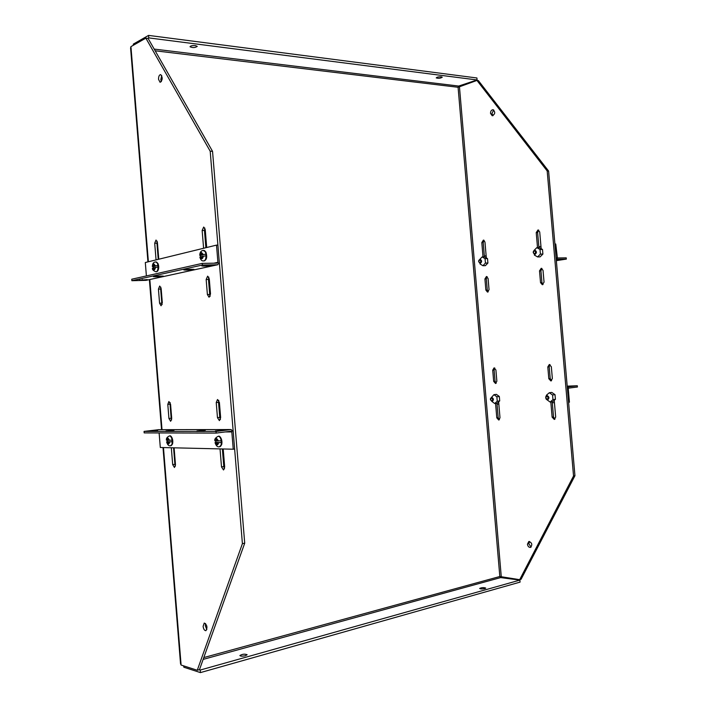 <?xml version="1.0" encoding="UTF-8"?>
<svg xmlns="http://www.w3.org/2000/svg" width="708" height="708" viewBox="0 0 708 708"><rect width="100%" height="100%" fill="white"/><g stroke="black" fill="none" stroke-linecap="round" stroke-linejoin="round"><path stroke-width="1.06" d="M205.886 254.199L202.072 254.738L205.886 254.199L206.028 255.889L203.391 256.146C202.55 259.358 201.47 259.606 200.16 256.907L199.868 257.039C200.585 259.836 201.807 261.119 203.523 260.907C207.01 261.181 206.833 250.207 203.346 250.428L203.585 250.42C207.09 250.207 207.258 261.199 203.754 260.898L203.665 260.898M200.665 256.783L200.576 255.446L199.736 255.349L202.789 254.924L200.576 255.446M202.222 256.623L200.16 256.907M201.338 256.632L201.479 258.42L202.355 258.225L202.205 256.429L203.391 256.146M202.072 254.738L201.922 252.942L201.045 253.145L201.196 254.942M201.045 253.145L201.939 253.145M218.268 436.323L218.533 436.305C219.374 435.216 222.993 439.252 221.631 444.801L219.303 446.775C222.675 446.544 221.577 436.093 218.206 436.34L217.993 436.358C215.321 437.916 214.294 439.42 214.913 440.88L216.418 440.942L216.267 439.137L217.161 439.146L217.312 440.951L221.17 440.765L221.303 442.473L218.657 442.668C217.79 445.615 216.692 445.598 215.356 442.615L215.878 442.385L215.736 440.934M216.418 440.942L217.294 440.819M215.878 442.385L218.135 442.42L215.356 442.615M216.551 442.633L216.701 444.438L217.595 444.456L217.445 442.65L218.657 442.668M217.445 442.65L221.303 442.473M217.586 444.314L216.701 444.438M213.887 263.199L217.914 262.305L216.498 245.118L145.308 262.518L146.388 275.925M217.914 262.305L217.268 263.146L202.284 263.376L202.417 265.022L217.4 264.774L146.069 280.341L131.865 280.704L202.417 265.022M202.284 263.376L131.741 279.218L131.865 280.704M216.498 245.118L217.905 245.11L219.312 262.287L217.754 264.73L146.069 280.341M188.664 270.014L193.965 269.359L189.142 269.288L183.832 269.934L185.611 270.067L188.664 270.014L188.611 269.305M158.229 276.695L163.256 276.093L158.486 276.049L153.45 276.651L155.238 276.766L158.229 276.695L158.185 276.058M142.397 280.173L147.273 279.598L139.441 280.253L142.397 280.173L142.343 279.571M206.745 266.04L212.205 265.358L207.356 265.27L201.877 265.951L203.647 266.093L206.745 266.04L206.683 265.288M159.123 432.933L160.309 447.5L233.242 449.208L231.826 431.942L225.303 431.933M233.242 449.208L234.64 449.014L233.224 431.765L231.135 429.544L216.037 431.446L216.17 433.092L231.127 431.19L231.826 431.942M158.61 429.694L144.051 431.402L144.175 432.898L216.17 433.092M216.037 431.446L144.051 431.402M174.035 430.278L165.982 430.96L174.035 430.278M205.364 430.243L196.966 430.951L205.364 430.243M223.985 430.225L215.374 430.942L223.985 430.225M157.734 430.296L149.857 430.96L157.734 430.296M552.957 399.639L552.559 394.976L549.302 392.736L551.771 392.418L555.019 394.648L555.426 399.303L552.567 401.719L550.107 402.055L552.957 399.639L555.426 399.303M549.302 392.736L546.47 395.17L546.523 395.816M546.859 399.657L550.107 402.055M552.559 394.976L555.019 394.648M540.408 254.11L540.009 249.464L536.797 247.641L539.284 247.623L542.496 249.446L542.894 254.075L540.08 256.889L537.593 256.924L540.408 254.11L542.894 254.075M540.009 249.464L542.496 249.446M536.797 247.641L534.009 250.482M534.336 254.314L534.398 255.084L537.593 256.924M556.24 259.438L557.506 259.243L556.063 257.358L554.913 244.021L555.753 244.012L557.391 257.978L566.232 257.845L566.347 259.101L556.346 260.641M557.506 259.243L566.347 259.101M540.956 246.393L538.85 246.747M486.139 255.721L484.36 256.022M556.302 260.101L561.347 259.5L556.267 259.659M163.008 447.562L180.54 663.759L181.106 665.042L197.267 670.264L242.401 543.647L210.196 151.211L145.848 38.144L130.936 46.64L130.591 48.038L147.937 261.871M183.806 666.414L183.363 665.777M167.796 404.365L168.902 401.507L170.566 404.259L171.717 418.455L170.628 421.287L168.938 418.508L167.796 404.365L170.017 404.135L170.124 402.542M174.106 447.819L175.478 464.749L174.451 467.492L172.69 464.616L171.318 447.757M223.206 448.978L224.693 467.059L223.516 469.979L221.507 466.908L220.029 448.899M216.232 402.551L217.506 399.498L219.4 402.436L220.639 417.605L219.392 420.623L217.471 417.658L216.232 402.551L218.533 402.312L218.763 400.33M159.574 303.219L158.433 289.121L159.689 286.032L161.159 288.563L162.309 302.723L161.07 305.785L159.574 303.219L161.805 303.13L160.663 289.05L158.433 289.121M156.061 259.889L154.698 243.216L156.026 240.03L157.415 242.49L158.778 259.225M203.603 248.269L202.143 230.463L203.692 227.038L205.24 229.631L206.709 247.508M207.391 294.537L206.161 279.483L207.63 276.155L209.276 278.846L210.515 293.97L209.072 297.254L207.391 294.537L209.701 294.448L208.471 279.421L206.161 279.483M203.099 626.341L204.249 623.031C207.134 624.89 207.683 627.438 205.913 630.678C204.479 630.651 203.541 629.208 203.099 626.341M158.548 79.393C158.53 76.446 159.238 74.844 160.663 74.597C162.858 77.526 162.672 80.11 160.123 82.34L158.548 79.393M154.194 49.082L458.678 86.057L458.085 87.279L155.176 50.799M147.883 38.4L148.768 37.905L477.086 79.96L476.918 77.977L148.565 35.4L133.299 44.117L133.387 45.241M203.798 657.573L499.83 576.507L519.69 579.675L521.07 579.286L574.94 475.723L573.542 476.006L547.187 170.964L548.603 171.053L574.94 475.723M541.939 268.447L540.93 270.837L541.939 282.581L543.054 284.519M484.104 240.295L483.21 242.587L484.431 256.88M550.028 364.629L549.196 366.797L550.213 378.568L551.559 380.7M496.945 403.224L498.175 417.649L499.397 419.72M547.187 170.964L476.962 80.429L478.378 80.615L548.603 171.053M494.795 368.018L494.104 370.027L495.06 381.205L496.211 383.205M552.213 401.763L553.523 416.941L554.957 419.163M487.148 276.686L486.316 278.899L487.272 290.05L488.228 291.864M538.717 230.127L537.629 232.605L538.921 247.623M529.602 541.47L528.823 543.859L531.133 547.063M493.706 109.961L491.927 113.546L493.016 115.678M476.962 80.429L458.085 87.279L499.83 576.507L500.636 577.604L519.893 580.109L520.07 582.118L200.417 672.6L183.868 667.228L183.761 665.901M197.267 670.264L199.479 669.644L244.711 543.178L242.401 543.647M210.196 151.211L212.542 151.344L148.114 38.436L145.848 38.144M212.542 151.344L244.711 543.178M168.938 418.508L171.159 418.251L170.017 404.135M171.159 418.251L171.61 420.012M172.69 464.616L174.903 464.298L173.566 447.81M174.903 464.298L175.398 466.165M221.507 466.908L223.799 466.563L222.356 448.952M223.799 466.563L224.524 468.838M217.471 417.658L219.763 417.384L218.533 402.312M219.763 417.384L220.427 419.534M160.849 287.156L160.663 289.05M161.805 303.13L162.141 304.582M157.149 241.207L156.937 243.216L154.698 243.216M158.247 259.358L156.937 243.216M204.833 228.029L204.462 230.481L202.143 230.463M205.869 247.711L204.462 230.481M208.807 277.094L208.471 279.421M209.701 294.448L210.196 296.254M205.559 623.536L205.329 625.775L206.825 629.607M161.716 75.526L160.822 79.623L161.353 81.641M458.678 86.057L477.086 79.96M148.768 37.905L148.565 35.4M195.47 45.613L197.258 46.374C195.098 47.799 192.682 47.932 190.018 46.755C190.532 45.825 192.355 45.445 195.47 45.613M441.296 76.827L442.252 77.225C440.456 78.367 438.456 78.588 436.234 77.898C436.88 77.101 438.562 76.747 441.296 76.827M540.93 270.837L539.514 270.872L540.531 282.634L541.939 282.581M539.514 270.872L541.248 268.27L543.027 270.359L544.045 282.147L542.346 284.74L540.531 282.634M483.21 242.587L481.812 242.587L483.033 256.898M481.812 242.587L483.422 240.065L484.962 242.012L486.325 257.898M549.196 366.797L547.797 366.948L549.302 364.505L551.337 366.735L552.355 378.559L550.895 380.975L548.815 378.727L550.213 378.568M547.797 366.948L548.815 378.727M495.556 403.401L496.795 417.853L498.751 420.039L499.998 417.809L498.636 401.861M519.69 579.675L573.542 476.006M494.104 370.027L492.715 370.178L494.069 367.868L495.91 369.992L496.866 381.214L495.547 383.506L493.671 381.364L495.06 381.205M492.715 370.178L493.671 381.364M550.815 401.958L552.125 417.154L554.302 419.455L555.683 417.109L554.231 400.312M486.316 278.899L484.918 278.943L485.874 290.103L487.272 290.05M484.918 278.943L486.458 276.483L488.086 278.474L489.042 289.669L487.529 292.121L485.874 290.103M537.629 232.605L536.221 232.596L537.514 247.632M536.221 232.596L538.036 229.923L539.717 231.959L541.16 248.685M527.442 544.204L528.823 541.487C532.053 542.709 532.62 544.673 530.522 547.399C528.903 547.505 527.876 546.443 527.442 544.204M490.511 113.404C490.564 111.085 491.414 109.864 493.06 109.713C495.494 112.103 495.219 114.121 492.237 115.776L490.511 113.404M200.417 672.6L200.205 670.06L519.893 580.109M200.205 670.06L199.178 669.724M245.481 655.697C242.401 656.343 240.534 656.298 239.879 655.546C242.348 654.068 244.773 653.803 247.145 654.732L245.481 655.697M484.865 588.605C482.166 589.109 480.431 589.065 479.67 588.454C481.759 587.49 483.785 587.366 485.75 588.091L484.865 588.605M568.276 388.825L569.427 402.197L568.595 402.321L567.435 388.931L568.533 386.86L577.303 385.745L577.418 387.002L568.648 388.126L568.276 388.825M497.025 404.162L498.83 404.118M552.293 402.737L554.435 402.684M567.197 386.152L577.303 385.745M567.25 386.772L572.303 386.179L567.223 386.497M497.246 401.232L496.874 396.799L493.936 394.675L496.388 394.365L499.326 396.489L499.706 400.905L497.14 403.197L494.688 403.516L497.246 401.232L499.706 400.905M493.936 394.675L491.432 397.489M491.759 401.339L494.688 403.516M496.874 396.799L499.326 396.489M485.44 263.075L485.06 258.668L482.157 256.907L484.635 256.871L487.529 258.624L487.909 263.031L485.378 265.668L482.909 265.721L485.44 263.075L487.909 263.031M485.06 258.668L487.529 258.624M482.157 256.907L479.767 259.438M479.971 263.332L480.024 263.951L482.909 265.721M169.292 436.004L169.292 436.004C167.026 437.084 166.079 438.5 166.451 440.252L167.752 440.305L167.61 438.615L168.398 438.624L168.531 440.314L172.053 440.137L172.186 441.73L169.716 441.916C168.982 444.677 168.017 444.659 166.822 441.872L167.424 441.659L167.3 440.296M167.752 440.305L168.522 440.199M167.424 441.659L169.407 441.695L166.822 441.872M167.876 441.889L168.017 443.571L168.796 443.589L168.663 441.898L169.716 441.916M168.663 441.898L172.186 441.73M168.787 443.474L168.017 443.571M157.866 265.518L154.379 266.004L157.866 265.518L157.999 267.102L155.539 267.341C154.822 270.332 153.875 270.544 152.716 268.005L152.477 268.111C152.087 269.447 153.211 270.66 155.857 271.757C158.919 271.987 158.654 261.712 155.601 261.951L155.84 261.951C158.902 261.721 159.158 272.005 156.079 271.748L155.99 271.748M153.291 267.872L153.211 266.615L152.353 266.535L155.149 266.155L153.211 266.615M154.521 267.748L152.716 268.005M153.742 267.766L153.875 269.447L154.645 269.27L154.503 267.589L155.539 267.341M154.379 266.004L154.238 264.323L153.477 264.509L153.609 266.181M153.477 264.509L154.256 264.491M203.231 250.464L205.913 252.048C207.4 257.181 206.692 260.137 203.807 260.898M202.992 250.464L202.656 250.508C200.842 250.968 199.868 252.579 199.736 255.34M200.019 255.216L201.435 252.446L203.249 254.455M218.135 436.34L218.445 436.305C221.816 436.057 222.923 446.491 219.56 446.739L219.409 446.757M215.214 440.925L216.666 438.544L218.515 440.969M185.611 270.067L185.567 269.536M155.238 276.766L155.202 276.27M139.441 280.253L139.405 279.775M203.647 266.093L203.603 265.535M158.185 429.694L230.914 429.561M201.753 430.252L201.789 430.694M220.188 430.234L220.223 430.694M556.461 260.101L556.426 259.641M547.541 399.808C545.195 399.914 545.293 395.179 547.08 395.622L547.213 395.604C549.32 396.834 549.479 398.223 547.709 399.79L547.709 399.79M547.151 399.303C545.7 398.312 545.611 397.276 546.886 396.206C548.337 397.197 548.426 398.232 547.151 399.303M535.044 254.393L534.85 254.411C532.752 252.951 532.69 251.552 534.646 250.216L534.885 250.198C536.832 251.446 536.885 252.844 535.044 254.393M534.354 250.765C535.788 251.57 535.876 252.597 534.62 253.845C533.186 253.048 533.097 252.013 534.354 250.765M181.036 664.184L163.459 447.571M162.017 429.685L149.831 279.527M148.388 261.765L131.007 47.489M459.483 87.128L501.246 576.418M496.795 417.853L498.175 417.649M552.125 417.154L553.523 416.941M500.636 577.604L203.143 659.387M568.533 386.86L567.258 386.904M492.29 401.374L492.157 401.383C489.954 399.914 489.821 398.586 491.741 397.409L491.839 397.4C493.75 398.577 493.901 399.905 492.29 401.374L492.184 401.383M491.768 400.905C490.458 399.967 490.37 398.993 491.52 397.976C492.83 398.914 492.91 399.896 491.768 400.905M480.387 263.341L480.236 263.349C478.174 261.818 478.104 260.5 480.006 259.376L480.21 259.358C481.989 260.535 482.051 261.871 480.387 263.341M479.723 259.898C481.015 260.668 481.104 261.65 479.971 262.827C478.679 262.049 478.59 261.075 479.723 259.898M169.451 435.995C172.416 435.765 173.416 445.598 170.442 445.766L172.495 444.093C173.814 438.633 170.442 434.889 169.77 435.96L169.69 435.969C172.646 435.73 173.646 445.544 170.681 445.739L170.54 445.748M166.699 440.288L167.955 438.057L169.593 440.323M155.698 261.96L157.822 263.252C159.521 266.474 158.663 271.863 156.123 271.748M155.317 261.987L154.999 262.031C153.344 262.411 152.459 263.907 152.353 266.518M152.583 266.429L153.813 263.854L155.415 265.757M219.303 446.775C217.489 447.217 216.073 445.819 215.046 442.58M231.135 429.544L158.397 429.676M149.379 279.66L161.557 429.676M170.442 445.766C168.769 446.164 167.486 444.854 166.584 441.845"/></g></svg>
